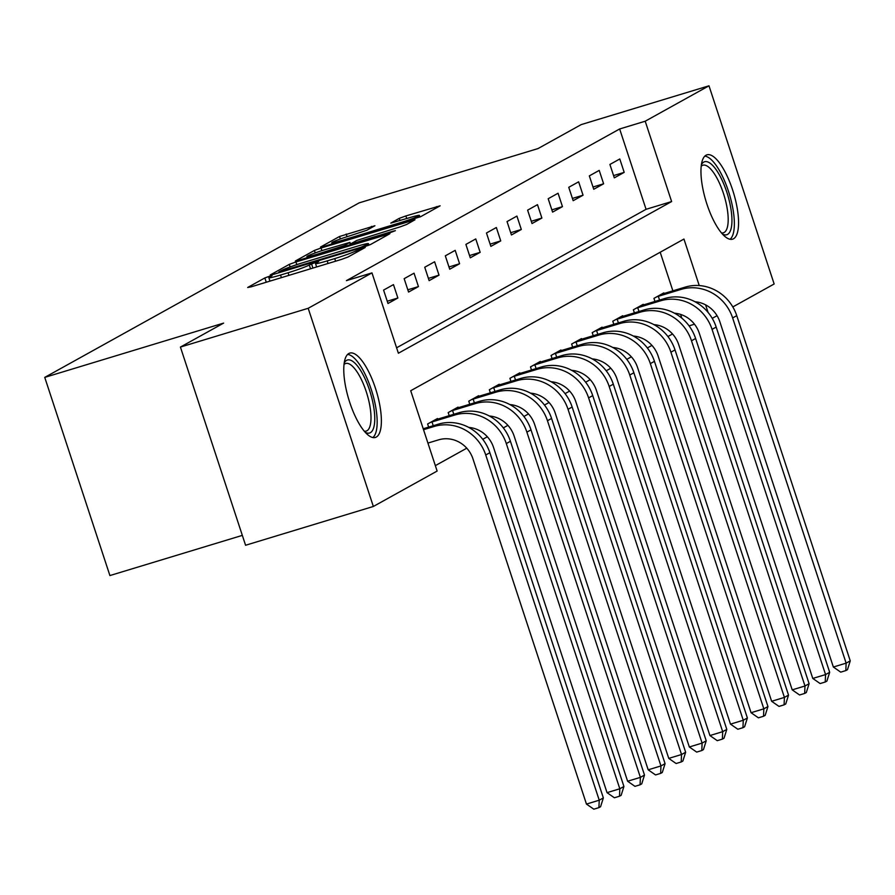 <?xml version="1.0" encoding="UTF-8"?>
<svg xmlns="http://www.w3.org/2000/svg" width="895" height="895" viewBox="0 0 895 895"><rect width="100%" height="100%" fill="white"/><g stroke="black" fill="none" stroke-linecap="round" stroke-linejoin="round"><path stroke-width="1.34" d="M269.496 276.253L264.853 277.942L247.691 287.474L251.092 286.847L341.387 259.438L348.021 257.01L365.194 247.49L355.942 250.846A17.755 1.175 -18.2 0 1 334.719 258.599L327.201 260.881A17.755 1.175 -18.2 0 1 315.51 263.555A17.755 1.175 -18.2 0 1 316.315 262.884L318.709 261.497L316.159 262.09L309.29 265.009A17.755 1.175 -18.2 0 1 288.067 272.751L280.538 275.045A17.755 1.175 -18.2 0 1 268.847 277.719A17.755 1.175 -18.2 0 1 269.663 277.047L272.058 275.66L269.496 276.253M733.497 238.786A44.079 14.387 -106.9 0 1 732.557 239.178A44.079 14.387 -106.9 0 1 706.446 202.662A44.079 14.387 -106.9 0 1 706.021 155.227A44.079 14.387 -106.9 0 1 706.96 154.824A44.079 14.387 -106.9 0 1 733.072 191.351A44.079 14.387 -106.9 0 1 733.497 238.786M376.314 437.051A44.079 14.387 -106.9 0 1 375.385 437.454A44.079 14.387 -106.9 0 1 349.263 400.926A44.079 14.387 -106.9 0 1 348.849 353.491A44.079 14.387 -106.9 0 1 349.777 353.1A44.079 14.387 -106.9 0 1 375.889 389.616A44.079 14.387 -106.9 0 1 376.314 437.051M374.904 225.753L339.541 236.481L320.477 247.065L323.878 246.438L420.807 216.612L440.127 205.816L405.871 215.941L399.237 218.369L390.824 223.101L409.653 217.664A14.835 0.984 -18.2 0 1 419.431 215.426A14.835 0.984 -18.2 0 1 401.016 222.463L341.566 240.509A14.835 0.984 -18.2 0 1 331.788 242.735A14.835 0.984 -18.2 0 1 350.214 235.709L366.749 230.283L374.904 225.753M699.241 285.572L683.948 239.054L410.715 390.723L437.129 471.061L373.349 506.469L245.577 545.256L180.421 347.07L223.627 323.095L44.75 377.388L359.13 202.874L538.018 148.57L581.224 124.595L708.985 85.808L774.153 283.983L732.815 306.94M180.421 347.07L308.193 308.294L371.973 272.885L398.387 353.234L671.619 201.554L645.206 121.217L708.985 85.808M396.597 347.797L646.067 209.307L619.653 128.969L346.421 280.638L371.973 272.885M619.653 128.969L645.206 121.217M295.932 261.955L289.298 264.372L270.234 274.955L273.635 274.329L363.929 246.919L370.564 244.503L389.884 233.707L295.932 261.955L296.804 264.629M295.35 261.016L314.413 250.432L321.048 248.016L415 219.767L406.587 224.5L399.953 226.927L356.702 240.464L351.041 243.675L354.688 242.836L392.815 231.268L395.377 230.675L390.556 232.521L295.428 261.239M387.994 303.483L397.872 298.001L393.464 284.61L383.586 290.092L387.994 303.483M408.567 292.061L418.446 286.579L414.038 273.188L404.16 278.669L408.567 292.061M429.141 280.638L439.02 275.157L434.612 261.765L424.745 267.247L429.141 280.638M449.715 269.216L459.594 263.734L455.186 250.354L445.318 255.836L449.715 269.216M470.289 257.805L480.167 252.323L475.76 238.931L465.892 244.413L470.289 257.805M490.863 246.382L500.741 240.9L496.345 227.509L486.466 232.991L490.863 246.382M511.437 234.96L521.315 229.478L516.918 216.087L507.04 221.568L511.437 234.96M532.022 223.537L541.889 218.056L537.492 204.664L527.614 210.146L532.022 223.537M552.595 212.115L562.463 206.633L558.066 193.242L548.188 198.724L552.595 212.115M573.169 200.693L583.048 195.211L578.64 181.819L568.761 187.301L573.169 200.693M593.743 189.27L603.622 183.788L599.214 170.397L589.335 175.879L593.743 189.27M614.317 177.848L624.195 172.366L619.787 158.974L609.909 164.456L614.317 177.848M435.35 465.635L466.765 448.194M482.752 439.311L487.339 436.771M503.326 427.888L507.912 425.349M523.899 416.477L528.486 413.926M544.473 405.055L549.06 402.504M565.047 393.632L569.634 391.081M585.632 382.21L590.219 379.659M606.206 370.787L610.793 368.237M626.78 359.365L631.367 356.825M647.353 347.942L651.94 345.403M667.927 336.52L672.514 333.98M681.867 318.195L680.625 314.425M672.883 290.864L660.186 252.245M428.638 427.105L427.62 423.995L437.487 418.513L437.711 419.173M449.212 415.683L448.194 412.584L458.061 407.102L458.285 407.751M469.785 404.26L468.767 401.161L478.646 395.679L478.859 396.34M490.359 392.838L489.341 389.739L499.22 384.257L499.432 384.917M510.933 381.427L509.915 378.317L519.794 372.835L520.006 373.495M531.507 370.004L530.489 366.894L540.367 361.412L540.58 362.072M552.092 358.582L551.063 355.472L560.941 349.99L561.154 350.65M572.666 347.159L571.636 344.049L581.515 338.567L581.728 339.227M593.24 335.737L592.21 332.627L602.089 327.145L602.313 327.805M613.813 324.314L612.795 321.215L622.663 315.722L622.886 316.382M634.387 312.892L633.369 309.793L643.236 304.311L643.46 304.96M654.961 301.47L653.943 298.371L663.81 292.889L664.034 293.549M44.75 377.388L109.906 575.563L242.332 535.378M373.349 506.469L308.193 308.294M717.04 315.689L712.23 318.351M689.072 325.858L694.475 324.214M708.079 312.433L705.584 304.848M646.067 209.307L671.619 201.554M397.872 298.001L387.244 301.223M418.446 286.579L407.829 289.801M439.02 275.157L428.403 278.379M459.594 263.734L448.977 266.967M480.167 252.323L469.551 255.545M500.741 240.9L490.124 244.122M521.315 229.478L510.698 232.7M541.889 218.056L531.272 221.278M562.463 206.633L551.846 209.855M583.048 195.211L572.42 198.433M603.622 183.788L592.993 187.01M624.195 172.366L613.578 175.588M279.027 271.845L360.674 247.344L367.655 244.346A17.755 1.175 -18.2 0 0 368.471 243.675A17.755 1.175 -18.2 0 0 356.781 246.349L302.599 262.794A17.755 1.175 -18.2 0 0 281.377 270.536L279.027 271.845M325.332 249.571A14.835 0.984 -18.2 0 0 306.918 256.608A14.835 0.984 -18.2 0 0 316.696 254.37L344.273 245.599L349.934 242.377L325.332 249.571M427.933 443.081L438.595 439.848A28.248 26.637 61 0 1 472.963 458.866L586.46 804.079L599.236 800.197L485.739 454.996A42.378 39.962 -119 0 0 434.198 426.456L423.525 429.689M603.353 797.915L600.567 806.731L598.923 807.637L599.236 800.197L603.353 797.915L489.856 452.702A42.378 39.962 -119 0 0 438.315 424.174L423.223 428.75M598.923 807.637L593.821 809.192L586.46 804.079M468.734 427.407A28.248 26.637 61 0 1 493.537 447.444L607.034 792.657L619.81 788.775L623.927 786.492L510.43 441.28A42.378 39.962 -119 0 0 458.889 412.752L434.802 420.012M430.305 422.507L431.994 421.948L433.236 425.707M623.927 786.492L621.152 795.308L619.497 796.226L619.81 788.775L506.313 443.573A42.378 39.962 -119 0 0 454.772 415.034L431.994 421.948M619.497 796.226L614.395 797.769L607.034 792.657M489.308 415.985A28.248 26.637 61 0 1 514.11 436.022L627.608 781.234L640.384 777.363L644.501 775.07L531.003 429.868A42.378 39.962 -119 0 0 479.463 401.329L455.376 408.59M450.879 411.085L452.568 410.525L453.81 414.284M644.501 775.07L641.726 783.886L640.082 784.803L640.384 777.363L526.886 432.151A42.378 39.962 -119 0 0 475.346 403.611L452.568 410.525M640.082 784.803L634.969 786.347L627.608 781.234M509.881 404.562A28.248 26.637 61 0 1 534.684 424.61L648.181 769.812L660.957 765.941L665.074 763.659L551.577 418.446A42.378 39.962 -119 0 0 500.036 389.907L475.961 397.167M471.452 399.662L473.153 399.103L474.384 402.873M665.074 763.659L662.3 772.463L660.655 773.381L660.957 765.941L547.46 420.728A42.378 39.962 -119 0 0 495.919 392.189L473.153 399.103M660.655 773.381L655.543 774.936L648.181 769.812M530.455 393.14A28.248 26.637 61 0 1 555.258 413.188L668.755 758.389L681.531 754.519L685.648 752.236L572.151 407.024A42.378 39.962 -119 0 0 520.61 378.484L496.535 385.745M492.026 388.251L493.727 387.68L494.957 391.451M685.648 752.236L682.874 761.041L681.229 761.958L681.531 754.519L568.034 409.306A42.378 39.962 -119 0 0 516.493 380.767L493.727 387.68M681.229 761.958L676.117 763.513L668.755 758.389M344.206 363.046A38.138 12.452 -106.9 0 1 360.148 369.724A38.138 12.452 -106.9 0 1 374.054 409.25A38.138 12.452 -106.9 0 1 365.216 432.274M364.276 431.177A35.319 11.534 73.1 0 0 366.189 431.088A35.319 11.534 73.1 0 0 370.351 409.082A35.319 11.534 73.1 0 0 345.683 363.493A35.319 11.534 73.1 0 0 344.027 364.489M372.857 437.543A43.788 14.298 73.1 0 0 376.359 411.141A43.788 14.298 73.1 0 0 347.629 354.42M701.389 164.781A38.138 12.452 -106.9 0 1 703.783 162.084A38.138 12.452 -106.9 0 1 726.785 192.078A38.138 12.452 -106.9 0 1 727.557 234.4A38.138 12.452 -106.9 0 1 722.399 234.009M721.448 232.913A35.319 11.534 73.1 0 0 723.373 232.812A35.319 11.534 73.1 0 0 724.122 232.499A35.319 11.534 73.1 0 0 723.786 194.483A35.319 11.534 73.1 0 0 702.855 165.228A35.319 11.534 73.1 0 0 702.105 165.541A35.319 11.534 73.1 0 0 701.21 166.213M730.04 239.278A43.788 14.298 73.1 0 0 729.358 194.092A43.788 14.298 73.1 0 0 704.801 156.155M551.029 381.717A28.248 26.637 61 0 1 575.832 401.765L689.329 746.978L702.105 743.096L706.222 740.814L592.725 395.601A42.378 39.962 -119 0 0 541.184 367.062L517.109 374.323M512.6 376.829L514.301 376.258L515.531 380.028M706.222 740.814L703.448 749.618L701.803 750.536L702.105 743.096L588.608 397.883A42.378 39.962 -119 0 0 537.067 369.344L514.301 376.258M701.803 750.536L696.69 752.091L689.329 746.978M571.603 370.306A28.248 26.637 61 0 1 596.406 390.343L709.914 735.556L722.69 731.674L726.796 729.391L613.299 384.179A42.378 39.962 -119 0 0 561.758 355.639L537.682 362.9M533.174 365.406L534.874 364.836L536.105 368.606M726.796 729.391L724.021 738.207L722.377 739.113L722.69 731.674L609.182 386.461A42.378 39.962 -119 0 0 557.652 357.922L534.874 364.836M722.377 739.113L717.264 740.668L709.914 735.556M592.177 358.884A28.248 26.637 61 0 1 616.979 378.921L730.488 724.133L743.264 720.251L747.381 717.969L633.873 372.756A42.378 39.962 -119 0 0 582.332 344.217L558.256 351.478M553.748 353.984L555.448 353.413L556.69 357.183M747.381 717.969L744.595 726.785L742.951 727.691L743.264 720.251L629.756 375.039A42.378 39.962 -119 0 0 578.226 346.51L555.448 353.413M742.951 727.691L737.838 729.246L730.488 724.133M612.751 347.461A28.248 26.637 61 0 1 637.553 367.498L751.062 712.711L763.838 708.829L767.955 706.547L654.446 361.334A42.378 39.962 -119 0 0 602.917 332.806L578.83 340.055M574.322 342.561L576.022 342.002L577.264 345.761M767.955 706.547L765.169 715.362L763.524 716.268L763.838 708.829L650.341 363.616A42.378 39.962 -119 0 0 598.8 335.088L576.022 342.002M763.524 716.268L758.412 717.824L751.062 712.711M633.336 336.039A28.248 26.637 61 0 1 658.138 356.076L771.635 701.288L784.412 697.406L788.529 695.124L675.02 349.911A42.378 39.962 -119 0 0 623.491 321.383L599.404 328.644M594.895 331.139L596.596 330.579L597.838 334.338M788.529 695.124L785.743 703.94L784.098 704.857L784.412 697.406L670.914 352.205A42.378 39.962 -119 0 0 619.374 323.666L596.596 330.579M784.098 704.857L778.986 706.401L771.635 701.288M653.909 324.617A28.248 26.637 61 0 1 678.712 344.653L792.209 689.866L804.985 685.984L809.102 683.702L695.605 338.5A42.378 39.962 -119 0 0 644.064 309.961L619.978 317.222M615.48 319.716L617.17 319.157L618.411 322.916M809.102 683.702L806.317 692.517L804.672 693.435L804.985 685.984L691.488 340.782A42.378 39.962 -119 0 0 639.947 312.243L617.17 319.157M804.672 693.435L799.571 694.979L792.209 689.866M674.483 313.194A28.248 26.637 61 0 1 699.286 333.231L812.783 678.444L825.559 674.573L829.676 672.279L716.179 327.078A42.378 39.962 -119 0 0 664.638 298.538L640.551 305.799M636.054 308.294L637.743 307.735L638.985 311.494M829.676 672.279L826.902 681.095L825.246 682.012L825.559 674.573L712.062 329.36A42.378 39.962 -119 0 0 660.521 300.821L637.743 307.735M825.246 682.012L820.144 683.556L812.783 678.444M695.057 301.772A28.248 26.637 61 0 1 719.86 321.82L833.357 667.021L846.133 663.15L850.25 660.868L736.753 315.655A42.378 39.962 -119 0 0 685.212 287.116L661.125 294.377M656.628 296.883L658.317 296.312L659.559 300.082M850.25 660.868L847.475 669.673L845.831 670.59L846.133 663.15L732.636 317.938A42.378 39.962 -119 0 0 681.095 289.398L658.317 296.312M845.831 670.59L840.718 672.145L833.357 667.021M266.274 282.238L264.853 277.942M358.66 251.115L358.168 249.615M312.926 268.075L311.516 263.779M281.399 277.64L280.538 275.045M288.928 275.358L288.067 272.751M310.531 268.802L309.29 265.009M328.051 263.488L327.201 260.881M335.58 261.195L334.719 258.599M356.434 252.345L355.942 250.846M386.573 235.62L386.226 234.546M290.137 266.934L289.298 264.372M365.563 246.405L365.317 245.644M368.058 245.543L367.655 244.346M315.241 252.916L314.413 250.432M321.92 250.645L321.048 248.016M411.7 221.669L411.353 220.606M344.564 246.483L344.273 245.599M350.381 244.715L349.676 242.59M399.975 220.595L399.237 218.369M406.733 218.548L405.871 215.941M436.827 207.718L436.469 206.655M340.357 238.965L339.541 236.481M347.036 236.694L346.175 234.065M371.861 227.442L371.503 226.379M434.198 426.456L438.315 424.174M485.739 454.996L489.856 452.702M454.772 415.034L458.889 412.752M506.313 443.573L510.43 441.28M475.346 403.611L479.463 401.329M526.886 432.151L531.003 429.868M495.919 392.189L500.036 389.907M547.46 420.728L551.577 418.446M516.493 380.767L520.61 378.484M568.034 409.306L572.151 407.024M537.067 369.344L541.184 367.062M588.608 397.883L592.725 395.601M557.652 357.922L561.758 355.639M609.182 386.461L613.299 384.179M578.226 346.51L582.332 344.217M629.756 375.039L633.873 372.756M598.8 335.088L602.917 332.806M650.341 363.616L654.446 361.334M619.374 323.666L623.491 321.383M670.914 352.205L675.02 349.911M639.947 312.243L644.064 309.961M691.488 340.782L695.605 338.5M660.521 300.821L664.638 298.538M712.062 329.36L716.179 327.078M681.095 289.398L685.212 287.116M732.636 317.938L736.753 315.655M269.966 281.119L268.847 277.719M316.629 266.956L315.51 263.555M279.083 272.684L278.848 271.99M368.964 245.196L368.471 243.675M351.287 244.436L351.041 243.675M307.309 257.794L306.918 256.608M350.672 244.626L349.934 242.377M332.179 243.921L331.788 242.735M419.945 217.015L419.431 215.426"/></g></svg>
